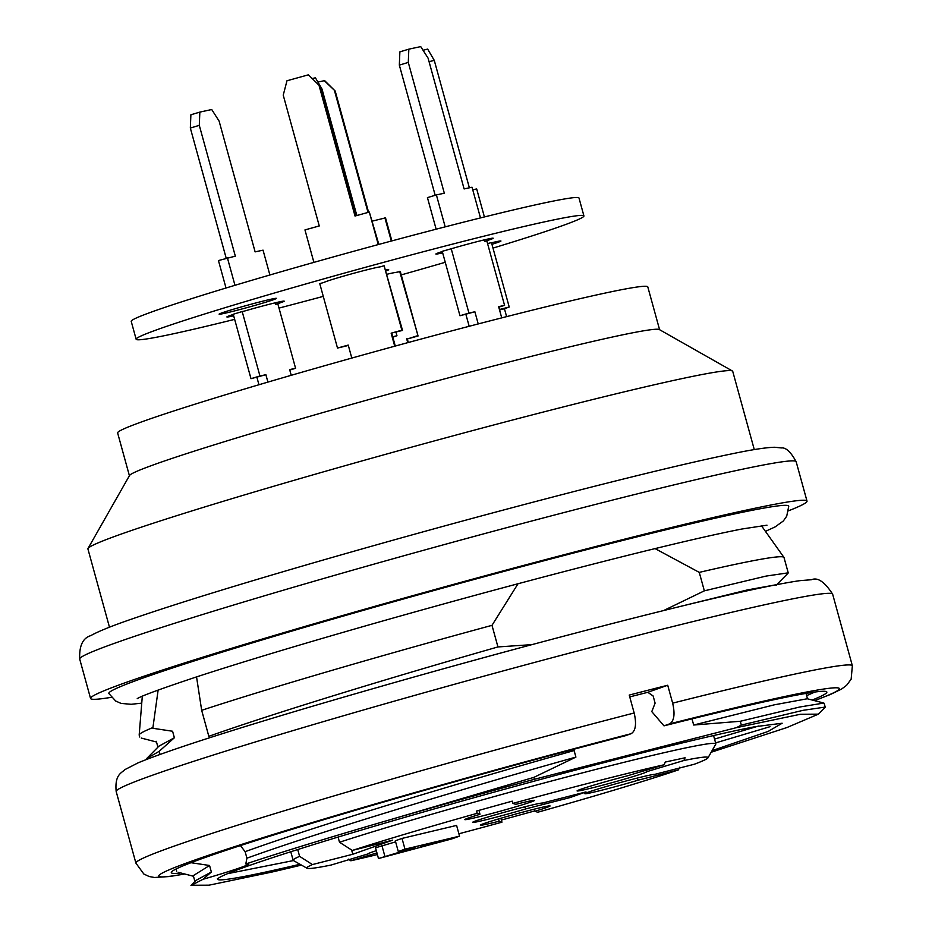 <?xml version="1.0" encoding="UTF-8"?>
<svg xmlns="http://www.w3.org/2000/svg" width="932" height="932" viewBox="0 0 932 932"><rect width="100%" height="100%" fill="white"/><g stroke="black" fill="none" stroke-linecap="round" stroke-linejoin="round"><path stroke-width="1.4" d="M378.485 858.535L451.577 838.975L459.546 836.155L404.977 849.157L398.279 851.522L414.961 847.514L378.485 858.535L375.526 847.794L395.611 841.852M398.279 851.522L395.319 840.781L402.018 838.416L456.587 825.414L459.546 836.155M526.254 808.766L570.034 797.571L585.995 791.92L542.203 803.116A36.162 1.316 164.6 0 0 506.286 811.725A36.162 1.316 164.6 0 0 472.582 822.35A36.162 1.316 164.6 0 0 490.547 818.622A36.162 1.316 164.6 0 0 526.254 808.766L524.343 806.937M534.292 809.162L534.945 811.259L537.706 812.25A208.081 7.607 164.6 0 0 678.38 769.89L638.513 780.084A36.162 1.316 164.6 0 1 602.806 789.94A36.162 1.316 164.6 0 1 584.853 793.668A36.162 1.316 164.6 0 1 618.545 783.043A36.162 1.316 164.6 0 1 654.474 774.434L694.328 764.24A208.081 7.607 164.6 0 0 707.994 757.832A208.081 7.607 164.6 0 0 683.878 760.5L685.102 757.763L665.308 762.038L664.073 764.776A208.081 7.607 164.6 0 0 512.95 803.384L512.216 801.147L476.462 811.073L477.196 813.31A208.081 7.607 164.6 0 0 352.308 850.45L392.675 840.14L352.785 854.26L312.418 864.57A208.081 7.607 164.6 0 0 307.047 868.263A208.081 7.607 164.6 0 0 331.023 865.059L368.128 853.887A36.162 1.316 164.6 0 1 368.093 853.817A36.162 1.316 164.6 0 1 376.33 850.683M348.393 859.153L350.828 860.784L376.947 852.92M350.828 860.784A208.081 7.607 164.6 0 0 377.39 854.551M458.893 833.779A208.081 7.607 164.6 0 0 501.952 822.175L500.892 818.249M534.945 811.259A36.162 1.316 164.6 0 0 550.066 805.935A36.162 1.316 164.6 0 0 514.86 814.288A36.162 1.316 164.6 0 0 480.353 825.135A36.162 1.316 164.6 0 0 499.191 821.185L501.952 822.175M664.073 764.776L626.968 775.948A36.162 1.316 164.6 0 0 577.083 790.884A36.162 1.316 164.6 0 0 612.301 782.589A36.162 1.316 164.6 0 0 646.796 771.684A36.162 1.316 164.6 0 0 646.773 771.673L683.878 760.5M477.196 813.31L479.957 814.3A36.162 1.316 164.6 0 0 464.823 819.566A36.162 1.316 164.6 0 0 500.03 811.271A36.162 1.316 164.6 0 0 534.525 800.367A36.162 1.316 164.6 0 0 515.711 804.374L512.95 803.384M307.047 868.263L293.359 860.504A219.23 8.004 -15.4 0 1 293.137 860.259A219.23 8.004 -15.4 0 1 299.603 856.357L297.716 849.53M338.071 837.076L339.493 842.237A219.23 8.004 -15.4 0 1 573.483 775.214A219.23 8.004 -15.4 0 1 715.846 743.818A219.23 8.004 -15.4 0 1 715.776 744.144L707.994 757.832M299.603 856.357L312.418 864.57M351.62 850.007L352.785 854.26M352.308 850.45L339.493 842.237M570.034 797.571L568.31 796.441M479.048 810.467L479.957 814.3M646.773 771.673L645.468 770.38M638.513 780.084L636.603 778.255M678.38 769.89L679.743 767.211M501.486 820.032L534.828 810.898M499.191 821.185L498.492 818.96M437.76 842.097L420.775 846.652L437.76 842.097M402.018 838.416L404.977 849.157M406.981 850.333L406.748 849.483M384.869 856.275L381.91 845.534M180.808 872.969A339.982 12.419 -15.4 0 1 171.395 872.142A339.982 12.419 -15.4 0 1 625.512 735.686L631.104 733.705C635.659 730.956 636.684 724.048 634.168 712.98L629.24 695.074A371.565 13.572 -15.4 0 1 648.765 690.053A371.565 13.572 -15.4 0 1 667.72 685.241L672.659 703.147A371.565 13.572 -15.4 0 1 852.361 665.774L832.649 594.185A371.565 13.572 -15.4 0 0 633.981 636.358A371.565 13.572 -15.4 0 0 116.185 791.524C114.543 774.271 121.777 773.024 124.83 769.646L138.181 762.807C166.409 751.157 223.948 732.47 310.787 706.759C413.761 676.434 517.307 647.903 621.399 621.19C710.429 598.484 769.914 584.97 799.877 580.659L811.574 579.716C817.62 577.048 824.645 581.871 832.649 594.185M629.741 696.903L647.798 692.301L653.146 695.994L655.103 703.136L651.783 711.617L663.992 725.853A339.982 12.419 -15.4 0 1 826.509 691.684A339.982 12.419 -15.4 0 1 812.191 700.037M814.673 692.068A334.413 12.221 -15.4 0 1 806.623 695.598M663.992 725.853L669.595 723.873C674.151 721.112 675.176 714.192 672.659 703.147M647.798 692.301L667.72 685.241M564.606 751.705L574.112 750.575C451.205 785.047 314.212 826.614 245.128 851.673L240.409 845.58M245.128 851.673L246.922 858.186C316.437 833.045 452.975 791.489 575.906 757.099L574.112 750.575M195.965 880.391L211.354 872.014L203.025 879.295A78.032 2.854 -15.4 0 0 248.856 863.941A78.032 2.854 -15.4 0 0 245.792 863.976L246.922 858.186M211.354 872.014L209.56 865.49L193.413 875.567M189.802 862.531L209.56 865.49M160.024 754.431L159.174 751.332L174.377 737.76L172.583 731.247L152.825 728.276L158.137 690.053M196.547 676.9L201.673 710.312L208.826 736.315L210.201 737.573M663.607 610.553L704.347 590.841L699.268 572.376L655.045 548.598M531.857 644.641L497.944 646.936L491.991 625.337L518.029 583.735M575.906 757.099L533.861 777.37L534.397 779.28A334.413 12.221 164.6 0 0 392.896 818.913L533.861 777.37M691.987 718.875L693.688 725.026L740.276 721.275L741.324 725.084L736.536 727.624L534.397 779.28M659.588 329.695L647.798 286.905A274.963 10.042 164.6 0 0 500.787 318.115A274.963 10.042 164.6 0 0 117.63 432.937L129.408 475.728M754.279 449.597L732.727 371.355A334.413 12.221 164.6 0 0 732.389 370.983L659.355 329.567A274.963 10.042 164.6 0 0 512.623 361.08A274.963 10.042 164.6 0 0 129.536 475.495L88.016 548.482A334.413 12.221 164.6 0 0 87.923 548.971L109.475 627.213M732.389 370.983A334.413 12.221 164.6 0 0 553.923 409.323A334.413 12.221 164.6 0 0 88.016 548.482M788.507 510.806A371.565 13.572 164.6 0 0 807.007 501.101A371.565 13.572 164.6 0 0 608.34 543.286A371.565 13.572 164.6 0 0 90.555 698.452A371.565 13.572 164.6 0 0 111.409 697.311M765.44 531.357L775.098 526.918L783.334 520.988L786.713 516.2L788.752 506.239A352.611 12.885 164.6 0 0 445.356 587.358A352.611 12.885 164.6 0 0 108.858 693.501L115.708 701.027L121.067 703.415L131.179 704.289L141.746 703.147M712.083 750.633L768.178 731.422L782.158 723.232L754.943 726.727A286.112 10.45 164.6 0 0 443.958 806.18C307.385 844.695 205.704 878.014 218.857 879.808L217.342 878.794M218.857 879.808A297.25 10.858 164.6 0 0 299.999 864.267M788.181 572.842L766.104 576.081L704.347 590.841M788.227 572.842L783.998 557.511A334.413 12.221 164.6 0 0 783.928 557.359A334.413 12.221 164.6 0 0 699.268 572.376M775.657 584.83L747.336 589.944L678.799 606.814M693.688 725.026L774.434 704.802L807.124 698.79M740.276 721.275L799.726 707.015L823.783 703.066M758.636 726.016L714.541 739.099M715.59 742.909L770.077 726.669M825.158 707.085L803.093 710.324L741.324 725.084M736.536 727.624L800.32 714.285L818.413 714.145L786.888 727.554L711.163 752.252M497.944 646.936C387.223 678.566 274.462 713.108 208.826 736.315M491.991 625.337A334.413 12.221 164.6 0 0 201.673 710.312M245.792 863.976C283.153 851.592 332.188 836.563 392.896 818.913M301.444 865.082A319.548 11.673 164.6 0 1 271.631 872.119L209.024 885.179L191.398 885.249L203.025 879.295M227.734 873.645L293.464 860.562M147.151 758.287L159.174 751.332M158.964 746.148L174.377 737.76M152.65 727.671A334.413 12.221 164.6 0 0 139.183 734.952A334.413 12.221 164.6 0 0 139.194 735.115L139.718 737.014M219.171 314.212A29.731 1.083 -15.4 0 1 219.113 314.166A29.731 1.083 -15.4 0 1 247.481 305.218A29.731 1.083 -15.4 0 1 276.431 298.38A29.731 1.083 -15.4 0 1 248.809 307.117A29.731 1.083 -15.4 0 1 219.171 314.212M234.654 319.361A232.231 8.481 -15.4 0 1 136.561 339.598A232.231 8.481 -15.4 0 1 136.142 339.26L131.214 321.354A232.231 8.481 -15.4 0 1 352.855 251.512A232.231 8.481 -15.4 0 1 578.993 198.015L583.921 215.921A232.231 8.481 -15.4 0 1 492.981 248.098M136.142 339.26A232.231 8.481 -15.4 0 1 357.783 269.406A232.231 8.481 -15.4 0 1 583.921 215.921M445.251 262.288A232.231 8.481 -15.4 0 1 401.238 274.905M323.264 296.376A232.231 8.481 -15.4 0 1 278.994 308.084M233.664 315.797A29.731 1.083 -15.4 0 1 226.884 316.95A29.731 1.083 -15.4 0 1 233.303 314.457M269.884 274.987L263.045 250.16L255.123 251.873L219.102 121.078L211.727 109.533L199.844 112.096L190.885 114.787L190.338 128.045L199.297 125.354L235.33 256.149L218.449 260.552L226.01 288M190.338 128.045L226.196 258.211M199.844 112.096L199.297 125.354M259.946 375.992L250.988 378.683L265.888 374.711L259.946 375.992L242.192 311.544L244.464 311.067A29.731 1.083 -15.4 0 1 284.202 301.164A29.731 1.083 -15.4 0 1 275.581 304.345L277.841 303.855L295.584 368.291L289.77 370.051M295.584 368.291L289.642 369.585L291.227 375.305M242.192 311.544L233.245 314.247L250.988 378.683M275.581 304.345L275.161 302.83M227.408 257.849L234.969 285.309M323.963 80.385L335.194 91.033L324.627 80.618L317.917 82.063M334.53 90.8L368.024 212.414M335.194 91.033L368.583 212.263M372.404 221.082L385.522 217.867L391.871 240.899M384.858 217.622L391.312 241.05M387.048 274.241A29.731 1.083 -15.4 0 1 395.564 272.459L400.317 271.562L418.06 335.998L407.331 338.98L408.309 342.51M399.653 271.317L418.06 335.998M417.396 335.765L407.331 338.98M491.525 242.786A29.731 1.083 -15.4 0 1 500.95 241.015A29.731 1.083 -15.4 0 1 491.945 244.324M423.058 50.27L427.66 49.093L434.265 60.359L429.07 61.687M434.265 60.359L469.367 187.81M472.769 189.895L476.671 188.893L484.407 216.946M487.564 243.59L491.467 242.588L509.222 307.024L504.433 308.725L506.612 316.635M498.923 307.071L499.599 309.482L509.222 307.024M499.552 309.972L504.433 308.725M451.193 248.623L468.936 313.059L459.977 315.75L442.234 251.314L453.453 248.133A29.731 1.083 -15.4 0 1 493.191 238.231A29.731 1.083 -15.4 0 1 484.57 241.423L484.151 239.908M408.833 49.163L408.286 62.421L399.339 65.112L399.875 51.866L408.833 49.163L420.716 46.6L428.091 58.145L464.113 188.94L472.035 187.227L480.481 217.913M399.339 65.112L435.186 195.289M408.286 62.421L444.319 193.215L436.397 194.916L445.193 226.849M436.141 229.202L427.438 197.619L436.397 194.916M468.936 313.059L474.877 311.777L478.221 323.94M459.977 315.75L474.877 311.777M498.76 307.117L504.573 305.37L498.632 306.651L501.731 317.882M484.57 241.423L486.83 240.934L504.573 305.37M442.653 252.863A29.731 1.083 -15.4 0 1 435.873 254.017A29.731 1.083 -15.4 0 1 442.292 251.535M348.335 345.469L337.5 348.055L319.758 283.619L323.835 282.489A29.731 1.083 -15.4 0 1 350.49 274.171A29.731 1.083 -15.4 0 1 380.035 266.89L384.112 265.76L401.867 330.196L391.137 333.167L394.725 346.215M318.989 85.231L308.422 74.816L318.989 85.231L355.022 216.026L369.328 212.065L378.276 244.568M378.835 244.417L369.328 212.065M319.664 85.476L355.581 215.875M308.422 74.816L286.974 80.769L283.235 95.157L319.268 225.952L304.962 229.913L313.898 262.37M337.5 348.055L348.23 345.073L351.807 358.074M384.112 265.76L402.531 330.429L391.137 333.167M402.531 330.429L401.867 330.196M385.883 269.989A29.731 1.083 -15.4 0 1 388.691 269.697A29.731 1.083 -15.4 0 1 386.128 270.874M312.581 78.486L315.4 77.775L322.006 89.041L320.736 89.367M322.006 89.041L356.84 215.525M392.733 336.79L396.95 335.718L392.838 337.174M395.995 332.246L396.95 335.718M465.918 314.468L469.18 326.293M406.667 338.735L407.75 342.661M391.801 333.411L395.285 346.063M265.888 374.711L267.927 382.108M256.929 377.402L258.956 384.753M116.185 791.524L135.909 863.125A371.565 13.572 -15.4 0 1 634.168 712.98M184.606 873.96A352.983 12.897 -15.4 0 1 259.143 838.858A352.983 12.897 -15.4 0 1 631.104 733.705M669.595 723.873A352.983 12.897 -15.4 0 1 814.463 700.631M597.494 503.909A371.565 13.572 164.6 0 0 79.709 659.075C79.127 645.841 82.808 638.036 90.765 635.636C98.757 631.127 113.786 625.139 135.839 617.66C176.742 603.645 234.748 585.715 309.832 563.895C403.3 536.832 494.997 511.785 584.912 488.729C647.88 472.664 696.856 461.037 731.841 453.849C751.833 449.655 766.104 447.465 774.667 447.255L781.435 447.931C785.921 447.395 790.837 451.985 796.161 461.724A371.565 13.572 164.6 0 0 597.494 503.909M290.784 851.72L293.137 860.259M713.574 735.558L715.846 743.818M135.909 863.125L143.819 874.006L149.167 876.523L154.537 877.49L169.507 876.523L184.804 874.006M814.603 700.666L830.785 694.317L841.596 689.039L846.606 685.323L851.149 679.172L852.361 665.774M79.709 659.075L90.555 698.452M796.161 461.724L807.007 501.101M137.272 698.639L137.237 698.662C140.918 696.087 161.189 688.666 198.073 676.399C243.054 661.767 300.896 644.362 371.577 624.16C464.509 597.727 551.15 574.473 631.5 554.4C679.987 542.354 716.813 533.885 741.977 529.003L766.989 525.194M788.041 573.227L776.018 585.389M807.508 698.825L806.017 693.408M807.24 698.755L823.795 703.043M824.156 703.276L825.204 707.085M825.018 707.47L818.424 714.145M195.883 880.414L190.967 885.4M194.905 881.416L193.297 875.579M193.483 876.266L178.28 872.317M176.066 868.997L176.696 871.269M146.872 758.357L158.906 746.171M157.927 747.161L156.32 741.336M156.506 742.012L141.303 738.074M142.305 696.239L139.183 734.952M761.421 525.706L783.928 557.359"/></g></svg>

